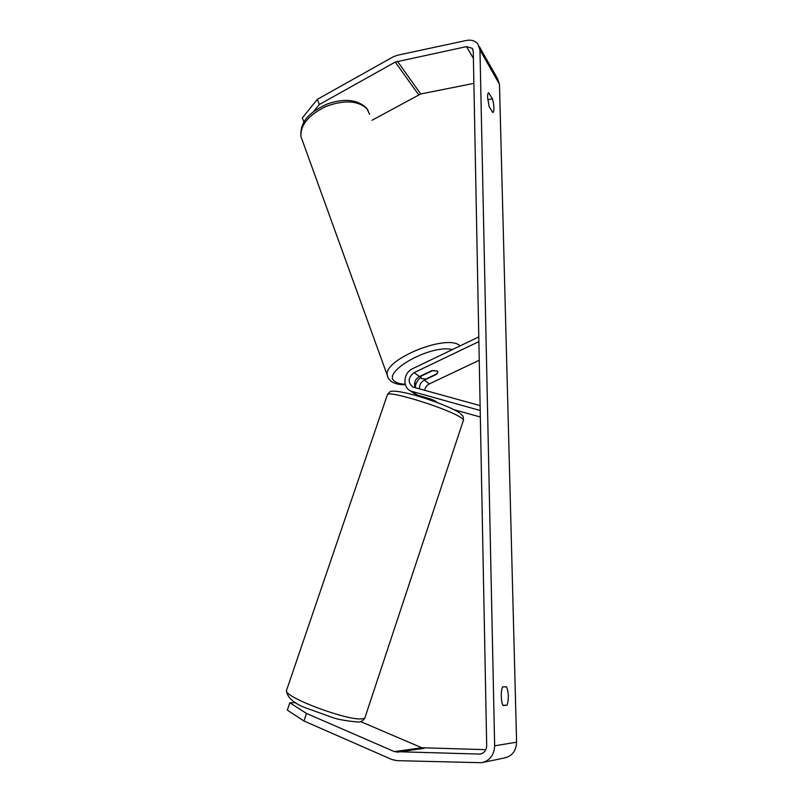 <?xml version="1.0" encoding="UTF-8"?>
<svg xmlns="http://www.w3.org/2000/svg" width="803" height="803" viewBox="0 0 803 803"><rect width="100%" height="100%" fill="white"/><g stroke="black" fill="none" stroke-linecap="round" stroke-linejoin="round"><path stroke-width="1.2" d="M415.281 387.839C413.545 383.111 414.93 379.357 419.437 376.547L431.743 370.675L437.324 371.006L437.846 371.899L436.39 374.047M478.879 341.606L414.107 372.632C407.974 377.44 407.543 382.228 412.822 387.016L480.114 405.625M412.531 391.784L416.105 394.765L430.488 398.971C434.794 400.617 436.832 401.721 436.601 402.273L436.581 402.323M453.876 409.63L480.335 417.008M478.789 336.909L412.632 368.667C403.397 372.642 402.112 387.176 410.714 391.061L480.214 410.494M418.433 396.26L417.66 395.407M420.842 377.48C417.399 380.11 415.542 383.543 415.241 387.769M479.24 360.246L429.414 383.884C426.744 385.269 425.148 387.437 424.626 390.399M436.511 374.359L424.335 380.15C420.812 382.118 419.196 385.069 419.487 388.993M421.575 375.904L432.958 370.474L437.324 371.006L437.846 371.899L437.113 373.696L425.841 379.066L421.465 378.564L420.892 377.641L421.455 375.583M503.049 705.486C502.016 703.528 501.423 700.427 501.273 696.181C501.233 691.945 501.674 688.833 502.618 686.856L506.623 686.866C508.741 692.939 508.891 699.072 507.064 705.275L503.049 705.486M487.602 97.404L489.168 106.719L492.922 112.651C494.447 110.633 494.287 106.026 492.45 98.829L488.656 92.777C487.913 93.028 487.562 94.573 487.602 97.404M303.905 122.076L302.37 117.86L317.386 99.311L319.333 104.5L395.267 62.072L466.493 46.624L472.164 48.3L473.268 51.392L486.688 745.646C486.437 750.363 484.199 753.174 479.993 754.087L394.373 751.618L306.495 713.435L303.946 720.984L287.313 710.123L289.813 702.776L306.495 713.435M317.386 99.311L393.119 56.872L397.435 55.226L466.382 40.471C471.22 39.578 475.025 40.712 477.805 43.874L479.963 49.987L494.648 745.806C494.186 755.151 489.79 760.782 481.489 762.709L396.933 760.652L391.804 759.497L303.946 720.984M479.321 46.554L497.378 78.373L499.466 84.235L516.6 742.193C516.199 750.925 512.083 756.205 504.254 758.022L483.185 762.358M295.685 702.625L289.813 702.776M485.855 749.661L421.796 747.754L360.627 721.586M371.99 120.279L420.712 93.971L473.89 83.382M319.333 104.5L313.531 111.627M487.742 99.733L492.45 98.829M502.618 686.866L506.623 686.866M502.929 705.245L507.064 705.275M422.298 397.445L431.432 400.296L431.713 399.442M420.27 396.14L420.059 396.752M418.072 395.528L412.702 391.834M429.414 383.884L424.335 380.15M419.437 376.547L414.107 372.632M369.641 114.327L367.001 108.907C358.248 100.556 344.628 99.713 326.148 106.367C308.603 114.889 300.202 124.967 300.964 136.61L302.319 140.354M452.4 349.576C430.157 343.945 379.257 373.325 395.467 381.826C397.666 383.292 400.918 384.075 405.214 384.175M414.509 383.443L416.315 383.121M388.15 377.791L387.267 375.262C383.071 359.463 447.833 333.195 460.079 345.892M516.6 742.193L494.648 745.806M499.466 84.235L479.963 49.987M421.796 747.754L394.373 751.618M424.225 748.286L396.933 752.19M481.76 753.636L478.919 754.147M473.399 58.378L466.493 46.624M420.712 93.971L397.435 61.249M418.644 94.734L395.267 62.072M387.197 395.247L387.447 394.524C389.666 390.278 450.734 409.59 461.424 418.012C463.331 419.377 463.923 420.32 463.221 420.832L365.214 716.868C365.385 718.012 364.221 718.675 361.731 718.856C347.127 720.763 284.904 697.416 286.41 690.731L286.771 689.687M416.105 394.765L410.714 391.061M368.216 110.653L366.78 108.465M416.155 383.513L414.478 383.824M405.374 384.727C399.864 384.868 395.387 383.914 391.954 381.857C389.194 379.879 387.628 377.691 387.267 375.262L300.964 136.61C299.609 119.838 311.976 111.205 327.002 104.099C344.075 98.127 357.174 99.381 366.298 107.873M420.892 377.641L420.33 376.125M480.746 753.957L479.993 754.087M472.927 49.615L472.164 48.3M459.487 412.842C452.892 408.115 430.177 399.312 412.26 394.514C397.314 390.579 391.593 390.961 391.302 391.362C390.67 391.051 389.385 392.105 387.447 394.524L286.41 690.731C287.394 698.138 294.681 704.161 308.262 708.798L332.061 717.36C336.999 719.287 345.601 720.853 357.847 722.048C360.597 722.309 362.946 720.933 364.883 717.922M419.728 395.989L419.527 396.592M460.52 413.605C463.612 417.319 462.95 414.709 463.461 420.049"/></g></svg>
